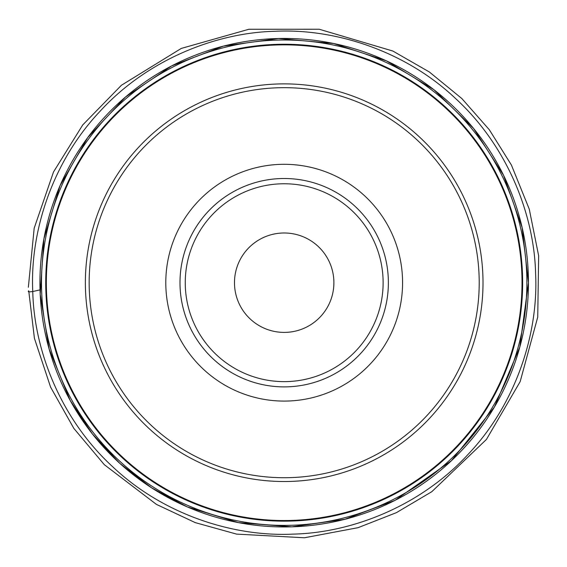 <?xml version="1.0" encoding="UTF-8"?>
<svg xmlns="http://www.w3.org/2000/svg" width="567" height="567" viewBox="0 0 567 567"><rect width="100%" height="100%" fill="white"/><g stroke="black" fill="none" stroke-linecap="round" stroke-linejoin="round"><path stroke-width="0.85" d="M85.369 282.692A198.811 198.811 0 0 1 383.597 110.515A198.811 198.811 0 0 1 383.597 454.876A198.811 198.811 0 0 1 85.369 282.692M89.161 282.692A195.027 195.027 0 0 0 381.697 451.594A195.027 195.027 0 0 0 381.697 113.797A195.027 195.027 0 0 0 89.161 282.692M402.577 282.692A118.39 118.39 0 0 1 224.993 385.227A118.39 118.39 0 0 1 224.993 180.164A118.39 118.39 0 0 1 402.577 282.692M388.374 282.692A104.193 104.193 0 0 1 232.087 372.93A104.193 104.193 0 0 1 232.087 192.461A104.193 104.193 0 0 1 388.374 282.692A104.193 104.193 0 0 0 284.187 178.506A104.193 104.193 0 0 0 179.994 282.692A104.193 104.193 0 0 0 284.187 386.885A104.193 104.193 0 0 0 388.374 282.692M333.892 282.692A49.705 49.705 0 0 1 259.332 325.742A49.705 49.705 0 0 1 259.332 239.65A49.705 49.705 0 0 1 333.892 282.692M45.729 282.692A238.459 238.459 0 0 1 403.413 76.184A238.459 238.459 0 0 1 403.413 489.208A238.459 238.459 0 0 1 45.729 282.692M41.49 282.692A242.697 242.697 0 0 0 284.187 525.389A242.697 242.697 0 0 0 526.878 282.692A242.697 242.697 0 0 0 284.187 40.002A242.697 242.697 0 0 0 41.49 282.692M528.444 282.692A244.257 244.257 0 0 1 284.187 526.949A244.257 244.257 0 0 1 39.931 282.692A244.257 244.257 0 0 1 284.187 38.443A244.257 244.257 0 0 1 528.444 282.692L522.129 227.544L503.531 175.238L473.608 128.482L433.89 89.692L386.446 60.875L333.715 43.517L278.432 38.506L223.441 46.111L171.588 65.942L125.555 96.964L87.715 137.575L60.017 185.692L43.907 238.813L40.2 294.202L49.102 348.996L70.145 400.366L92.371 433.911L119.8 463.352L151.694 487.889L187.181 506.863L238.416 522.625L291.856 526.828L344.927 519.28L395.079 500.328L451.389 460.751L494.424 407.035L519.783 347.146L528.444 282.692M46.345 282.692A237.835 237.835 0 0 0 403.102 488.669A237.835 237.835 0 0 0 403.102 76.722A237.835 237.835 0 0 0 46.345 282.692M383.122 282.692A98.934 98.934 0 0 1 234.717 368.373A98.934 98.934 0 0 1 234.717 197.018A98.934 98.934 0 0 1 383.122 282.692M28.35 287.263L34.19 228.161L53.496 171.985L82.739 124.924L121.43 85.256L181.263 48.429L248.856 29.264L319.186 29.229L392.874 51.051L429.311 71.952L461.836 98.538L489.342 129.779L511.427 165.068L529.273 209.166L538.65 255.809L537.736 317.088L520.159 381.641L486.436 439.432L431.799 491.702L396.376 512.667L358.053 527.679L304.422 537.771L236.574 534.107L195.246 522.618L156.414 504.389L104.278 464.649L73.83 428.383L50.591 387.126L34.424 338.322L28.733 290.779C27.485 291.849 28.832 292.097 32.766 291.516C29.888 232.583 51.888 162.049 100.168 111.153C147.576 59.422 216.346 32.532 275.364 31.27C334.324 28.393 404.81 50.399 455.733 98.672C507.458 146.088 534.348 214.858 535.609 273.875C538.487 332.836 516.487 403.321 468.207 454.238C420.792 505.97 352.022 532.852 293.004 534.114C234.051 536.992 163.558 514.992 112.642 466.712C60.91 419.325 34.027 350.505 32.766 291.516L40.037 289.886"/></g></svg>
